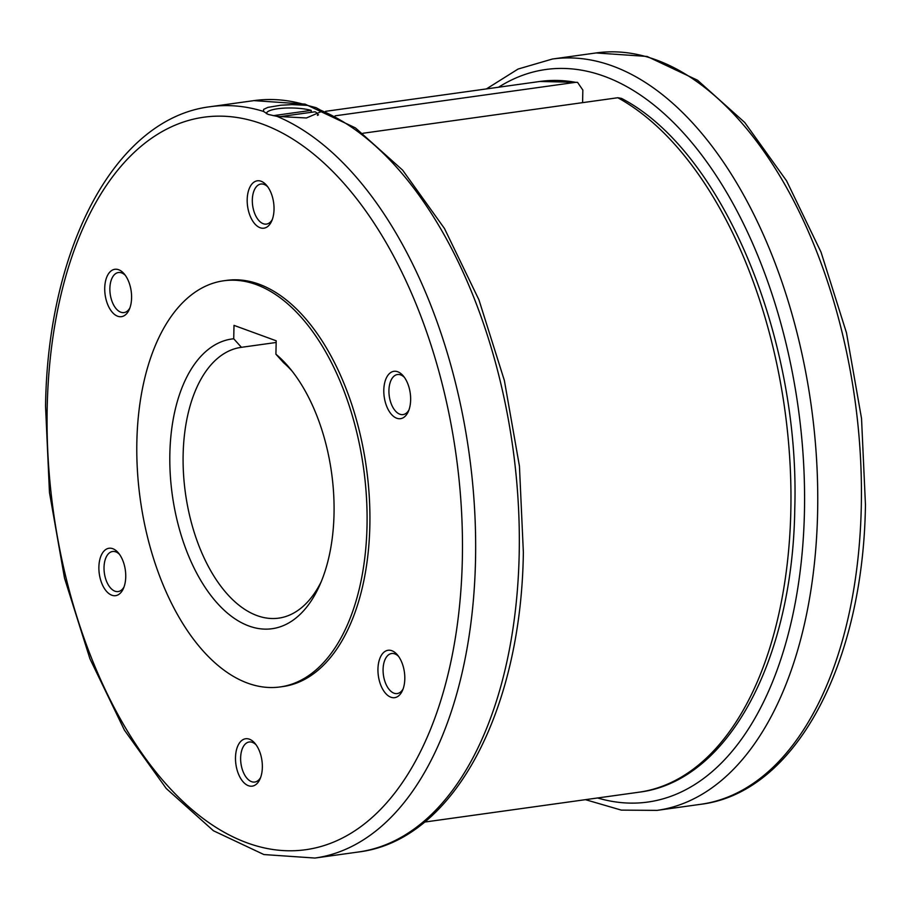 <?xml version="1.0" encoding="UTF-8"?>
<svg xmlns="http://www.w3.org/2000/svg" width="911" height="911" viewBox="0 0 911 911"><rect width="100%" height="100%" fill="white"/><g stroke="black" fill="none" stroke-linecap="round" stroke-linejoin="round"><path stroke-width="1.37" d="M280.235 686.928L283.059 686.541A205.032 112.702 -97.9 0 0 369.855 525.545A205.032 112.702 -97.9 0 0 226.475 280.406L223.639 280.793A205.032 112.702 -97.9 0 0 136.855 441.801A205.032 112.702 -97.9 0 0 280.235 686.928A205.032 112.702 -97.9 0 0 367.019 525.932A205.032 112.702 -97.9 0 0 223.639 280.793M335.1 115.834L575.604 82.32L577.54 82.354L582.846 90.052L582.584 102.647M617.806 97.739A358.797 197.231 -97.9 0 1 790.839 510.456A358.797 197.231 -97.9 0 1 638.953 792.206C728.652 781.365 792.809 659.074 794.768 508.805C800.222 338.004 722.503 150.691 621.496 98.399L617.806 97.739L362.977 133.257M263.53 111.427L263.643 109.377L267.891 107.384L280.77 105.232L292.044 104.617L307.212 105.346L316.197 107.703L320.809 110.311L321.207 111.632L306.438 117.974L277.126 116.403L268.13 114.399L263.53 111.427A379.306 208.505 -97.9 0 0 210.27 106.701C115.446 118.168 47.623 247.45 45.55 406.295L49.467 492.509L64.533 578.2L89.961 658.835L124.443 730.178L166.257 788.505L213.447 830.764L263.894 854.552L314.955 858.048A379.306 208.505 -97.9 0 0 475.519 560.208A379.306 208.505 -97.9 0 0 277.126 116.403M276.158 342.479L241.426 347.319A136.684 75.135 -97.9 0 0 240.994 347.387A136.684 75.135 -97.9 0 0 183.51 473.834A136.684 75.135 -97.9 0 0 257.073 615.608A136.684 75.135 -97.9 0 0 278.72 618.136A136.684 75.135 -97.9 0 0 321.264 581.617M275.919 354.208A146.25 80.396 82.1 0 1 289.14 367.486A146.25 80.396 82.1 0 1 319.533 585.636A146.25 80.396 82.1 0 1 248.965 626.016A146.25 80.396 82.1 0 1 170.152 472.536A146.25 80.396 82.1 0 1 233.717 338.778L234.002 325.375L276.192 340.794L275.919 354.208L283.628 362.749A136.684 75.135 -97.9 0 1 291.896 370.891M241.426 347.319L233.717 338.778M272.321 219.505A20.224 11.114 82.1 0 1 266.456 224.095A20.224 11.114 82.1 0 1 263.256 223.719A20.224 11.114 82.1 0 1 252.381 202.743A20.224 11.114 82.1 0 1 260.876 184.033A20.224 11.114 82.1 0 1 264.088 184.409A20.224 11.114 82.1 0 1 267.777 186.846M261.093 181.243A23.925 13.153 82.1 0 1 266.695 185.457A23.925 13.153 82.1 0 1 271.66 221.134A23.925 13.153 82.1 0 1 260.125 227.739A23.925 13.153 82.1 0 1 247.188 199.589A23.925 13.153 82.1 0 1 261.093 181.243M129.874 307.986A20.224 11.114 82.1 0 1 124.01 312.575A20.224 11.114 82.1 0 1 112.042 301.427A20.224 11.114 82.1 0 1 111.597 279.13A20.224 11.114 82.1 0 1 118.43 272.526A20.224 11.114 82.1 0 1 125.319 275.338M106.769 277.103A23.925 13.153 82.1 0 1 124.238 273.938A23.925 13.153 82.1 0 1 129.544 308.852A23.925 13.153 82.1 0 1 129.214 309.615A23.925 13.153 82.1 0 1 110.766 310.298A23.925 13.153 82.1 0 1 106.769 277.103M124.021 586.969A20.224 11.114 82.1 0 1 118.168 591.558A20.224 11.114 82.1 0 1 105.334 577.756A20.224 11.114 82.1 0 1 112.588 551.497A20.224 11.114 82.1 0 1 119.478 554.309M100.438 579.328A23.925 13.153 82.1 0 1 102.727 552.647A23.925 13.153 82.1 0 1 118.396 552.92A23.925 13.153 82.1 0 1 124.181 564.581A23.925 13.153 82.1 0 1 123.372 588.597A23.925 13.153 82.1 0 1 100.438 579.328M260.637 777.459A20.224 11.114 82.1 0 1 254.773 782.048A20.224 11.114 82.1 0 1 251.573 781.672A20.224 11.114 82.1 0 1 240.686 760.708A20.224 11.114 82.1 0 1 249.193 741.998A20.224 11.114 82.1 0 1 252.393 742.374A20.224 11.114 82.1 0 1 256.082 744.811M248.43 785.703A23.925 13.153 82.1 0 1 235.494 757.542A23.925 13.153 82.1 0 1 249.409 739.197A23.925 13.153 82.1 0 1 255.012 743.422A23.925 13.153 82.1 0 1 259.977 779.099A23.925 13.153 82.1 0 1 248.43 785.703M403.083 688.978A20.224 11.114 82.1 0 1 397.23 693.567A20.224 11.114 82.1 0 1 385.251 682.419A20.224 11.114 82.1 0 1 384.806 660.122A20.224 11.114 82.1 0 1 391.65 653.517A20.224 11.114 82.1 0 1 398.54 656.33M402.764 689.843A23.925 13.153 82.1 0 1 402.434 690.606A23.925 13.153 82.1 0 1 383.986 691.29A23.925 13.153 82.1 0 1 379.989 658.095A23.925 13.153 82.1 0 1 397.458 654.929A23.925 13.153 82.1 0 1 402.764 689.843M408.937 409.996A20.224 11.114 82.1 0 1 403.072 414.585A20.224 11.114 82.1 0 1 390.238 400.794A20.224 11.114 82.1 0 1 397.492 374.535A20.224 11.114 82.1 0 1 404.382 377.348M409.085 387.608A23.925 13.153 82.1 0 1 408.276 411.635A23.925 13.153 82.1 0 1 385.353 402.355A23.925 13.153 82.1 0 1 387.642 375.685A23.925 13.153 82.1 0 1 403.3 375.958A23.925 13.153 82.1 0 1 409.085 387.608M311.163 112.315L311.198 110.379L273.175 115.674M279.165 116.779L315.035 111.78A25.633 6.013 1.2 0 1 317.723 114.535A25.633 6.013 1.2 0 1 317.438 115.401M311.198 110.379A25.633 6.013 1.2 0 0 283.014 108.204A25.633 6.013 1.2 0 0 266.479 113.465A25.633 6.013 1.2 0 0 266.49 113.693L266.479 113.465M318.531 114.854A29.05 6.81 1.2 0 0 317.723 114.444M575.604 82.32A358.797 197.231 -97.9 0 0 539.927 81.466L325.557 111.336M307.212 105.346A379.306 208.505 -97.9 0 0 253.941 100.62L210.27 106.701M253.941 100.62L305.014 104.116L355.449 127.904L402.651 170.163L444.466 228.49L478.935 299.821L504.364 380.468L519.441 466.159L523.358 552.373C521.286 711.218 453.45 840.5 358.638 851.967A379.306 208.505 -97.9 0 0 519.19 554.116A379.306 208.505 -97.9 0 0 320.809 110.311M596.045 52.952L552.362 59.033A379.306 208.505 82.1 0 1 817.611 512.54A379.306 208.505 82.1 0 1 657.059 810.38L700.73 804.299A379.306 208.505 82.1 0 0 861.294 506.448A379.306 208.505 82.1 0 0 596.045 52.952L647.106 56.448L697.553 80.236L744.742 122.495L786.557 180.822L821.039 252.165L846.467 332.8L861.533 418.491L865.45 504.705C863.377 663.55 795.554 792.832 700.73 804.299M597.593 797.968A369.82 203.29 -97.9 0 0 804.447 511.686A369.82 203.29 -97.9 0 0 706.674 161.771A369.82 203.29 -97.9 0 0 498.556 87.228M462.344 559.354A369.82 203.29 -97.9 0 0 262.3 124.033A369.82 203.29 -97.9 0 0 47.19 407.593A369.82 203.29 -97.9 0 0 247.234 842.903A369.82 203.29 -97.9 0 0 462.344 559.354M539.927 81.466L577.54 82.354M552.362 59.033L518.063 69.054L486.406 88.925M317.711 115.276L317.723 114.535M585.443 799.664L621.325 810.118L657.059 810.38M358.638 851.967L314.955 858.048M638.953 792.206L424.594 822.075"/></g></svg>
